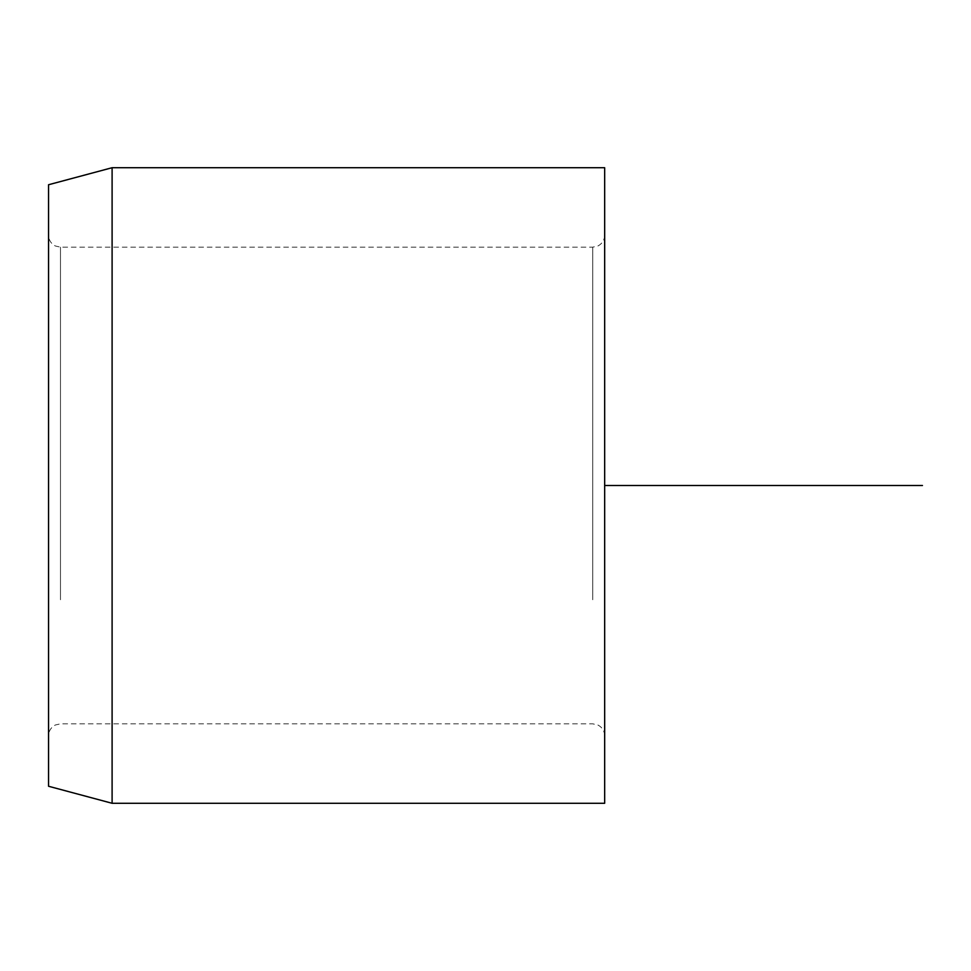 <?xml version="1.0" encoding="UTF-8"?>
<svg xmlns="http://www.w3.org/2000/svg" width="971" height="971" viewBox="0 0 971 971"><rect width="100%" height="100%" fill="white"/><g stroke="black" fill="none" stroke-linecap="round" stroke-linejoin="round"><path stroke-width="0.73" stroke-dasharray="4.86 3.64" d="M48.55 605.479L48.55 235.249L48.55 605.479M48.55 786.255L48.55 184.745M112.102 803.284L112.102 167.716M604.666 167.716L604.666 485.5M604.666 605.479L604.666 235.249L604.666 605.479M60.469 599.762L60.469 247.168L60.469 599.762M592.747 599.762L592.747 247.168L592.747 599.762M604.666 735.751C604.484 730.92 602.251 727.352 597.99 725.046L592.747 723.832L60.469 723.832L55.311 725.009C51.002 727.291 48.744 730.884 48.55 735.751M604.666 235.249C604.484 240.08 602.251 243.648 597.99 245.954L592.747 247.168L60.469 247.168L55.226 245.954C50.965 243.648 48.744 240.08 48.55 235.249"/><path stroke-width="1.46" d="M48.55 341.307L48.55 786.255L112.102 803.284L112.102 167.716L48.55 184.745L48.55 341.307M112.102 803.284L604.666 803.284L604.666 167.716L112.102 167.716M604.666 485.5L922.45 485.5"/></g></svg>
